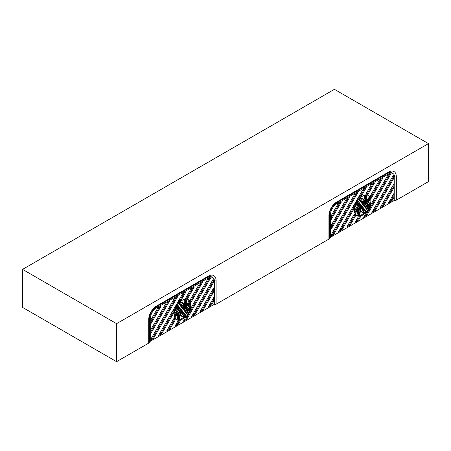 <?xml version="1.0" encoding="UTF-8"?>
<svg xmlns="http://www.w3.org/2000/svg" width="451" height="451" viewBox="0 0 451 451"><rect width="100%" height="100%" fill="white"/><g stroke="black" fill="none" stroke-linecap="round" stroke-linejoin="round"><path stroke-width="0.68" d="M360.36 197.769A13.367 7.718 -60 0 1 362.305 198.372L363.083 198.823A13.367 7.718 -60 0 0 360.27 198.209L359.509 199.156A27.973 16.151 120 0 1 361.071 200.706L361.713 201.62A13.367 7.718 -60 0 0 360.715 201.913L358.759 199.443A11.636 6.72 -60 0 1 368.444 195.52A11.636 6.72 -60 0 1 367.492 210.448L366.026 208.604A13.367 7.718 -60 0 0 369.651 205.797L369.882 204.686L369.098 204.23A27.973 16.151 120 0 1 366.714 205.205M368.039 195.317A11.636 6.72 -60 0 1 369.719 197.848M369.995 199.122A11.636 6.72 -60 0 1 369.437 204.427M368.506 206.868A11.636 6.72 -60 0 1 366.905 209.709M388.486 173.928L336.767 203.784A8.868 5.119 120 0 0 330.498 214.642L330.498 237.265L394.755 200.165L394.755 177.547A8.868 5.119 120 0 0 392.917 173.488A8.868 5.119 120 0 0 388.486 173.928L387.567 173.398M363.083 198.823A13.367 7.718 -60 0 1 364.741 200.441L365.073 198.818A27.973 16.151 120 0 0 365.468 195.582L366.319 195.356A13.367 7.718 -60 0 1 366.528 202.285L367.638 200.904A27.973 16.151 120 0 0 369.764 197.871L370.203 198.496A13.367 7.718 -60 0 1 366.032 206.068L367.272 205.735A27.973 16.151 120 0 0 369.882 204.686M360.428 211.175A13.367 7.718 -60 0 0 361.386 211.914L362.17 212.365A13.367 7.718 -60 0 0 364.989 212.979L365.75 212.032A27.973 16.151 120 0 1 364.188 210.482L363.545 209.568A13.367 7.718 -60 0 0 364.538 209.275L366.5 211.745A11.636 6.72 -60 0 1 356.809 215.674A11.636 6.72 -60 0 1 357.761 200.746L359.227 202.589L357.564 201.028M362.17 212.365A13.367 7.718 -60 0 1 360.518 210.747L360.186 212.37A27.973 16.151 120 0 0 359.791 215.606L358.94 215.837A13.367 7.718 -60 0 1 358.725 208.903L357.615 210.284A27.973 16.151 120 0 0 355.495 213.317L355.055 212.692A13.367 7.718 -60 0 1 359.221 205.12L357.981 205.453A27.973 16.151 120 0 0 355.377 206.507L355.602 205.391A13.367 7.718 -60 0 1 359.227 202.589M393.971 178.044L393.971 177.998A7.757 4.476 120 0 0 393.306 175.354L371.878 212.466L375.204 210.549L393.971 178.044L393.187 177.547A7.757 4.476 120 0 0 392.979 175.924M391.823 200.954L393.971 197.234L393.971 193.394L388.503 202.871L391.823 200.954L391.04 200.498L393.187 196.783L393.187 194.753M393.971 183.799L380.187 207.669L383.513 205.752L393.971 187.639L393.971 183.799M331.282 234.796L331.282 235.907L333.65 234.543L357.936 192.47L354.616 194.387L331.282 234.796M331.282 229.035L349.626 197.267L346.3 199.184L331.282 225.196L331.282 229.035M337.991 203.982L331.282 215.601L331.282 219.44L341.317 202.065L337.991 203.982M355.258 222.067L358.207 216.954A12.465 7.199 120 0 0 360.586 216.677L358.579 220.144L355.258 222.067M366.251 187.667L361.245 196.343A12.465 7.199 120 0 0 353.922 209.022L341.959 229.745L338.633 231.662L362.925 189.589L366.251 187.667M382.871 178.072L371.201 198.282A12.465 7.199 120 0 0 370.254 196.089L379.55 179.994L382.871 178.072M374.561 182.869L367.909 194.392A12.465 7.199 120 0 0 365.761 194.268L371.235 184.792L374.561 182.869M346.943 226.864L354.39 213.971A12.465 7.199 120 0 0 355.568 215.764L350.269 224.948L346.943 226.864M363.568 217.269L366.003 213.052A12.465 7.199 120 0 0 370.773 204.788L387.86 175.191L388.486 174.83A7.757 4.476 -60 0 1 390.713 174.092L366.894 215.347L363.568 217.269M364.831 207.094L365.84 208.362A12.949 7.475 120 0 0 369.149 205.932L364.831 207.094M364.729 212.613A12.949 7.475 -60 0 1 362.378 212.004A12.949 7.475 -60 0 1 360.631 210.189L360.896 208.903A3.738 2.159 120 0 0 362.108 208.886L364.729 212.613L363.946 212.162A12.949 7.475 -60 0 1 362.001 211.756M359.109 208.43L359.988 207.33A3.738 2.159 120 0 0 360.428 208.559L359.075 215.178A12.949 7.475 -60 0 1 359.109 208.43M359.644 205.008L360.631 204.743A3.738 2.159 120 0 0 360.033 206.496L355.501 212.133A12.949 7.475 -60 0 1 359.644 205.008M364.628 200.999L364.363 202.285A3.738 2.159 120 0 0 363.145 202.302L360.529 198.575A12.949 7.475 -60 0 1 362.88 199.184A12.949 7.475 -60 0 1 364.628 200.999L363.844 200.548L363.579 201.834A3.738 2.159 120 0 0 362.756 201.749M360.93 202.183A12.949 7.475 -60 0 1 361.933 201.93L362.441 202.657A3.738 2.159 120 0 0 361.753 203.221L360.93 202.183M364.323 206.457L363.912 205.932A2.244 1.297 120 0 0 363.748 203.649A2.244 1.297 120 0 0 362.339 203.959L361.928 203.435A3.292 1.9 -60 0 1 364.273 202.741A3.292 1.9 -60 0 1 364.323 206.457M365.609 206.18L364.628 206.445A3.738 2.159 120 0 0 365.22 204.698L369.752 199.054A12.949 7.475 -60 0 1 365.609 206.18L364.927 205.786M363.726 205.701A1.793 1.037 120 0 0 363.529 204.038A1.793 1.037 120 0 0 362.525 204.19L363.726 205.701M366.15 202.758L365.265 203.858A3.738 2.159 120 0 0 364.831 202.629L366.184 196.01A12.949 7.475 -60 0 1 366.15 202.758L365.366 202.307L364.96 202.809M363.326 209.258L362.813 208.531A3.738 2.159 120 0 0 363.5 207.973L364.323 209.005A12.949 7.475 -60 0 1 363.326 209.258M360.93 204.737L361.347 205.256A2.244 1.297 120 0 0 361.505 207.539A2.244 1.297 120 0 0 362.914 207.229L363.331 207.753A3.292 1.9 -60 0 1 360.98 208.447A3.292 1.9 -60 0 1 360.93 204.737M362.728 206.998L361.533 205.493A1.793 1.037 120 0 0 361.73 207.15A1.793 1.037 120 0 0 362.728 206.998L361.414 205.876M359.419 202.826A12.949 7.475 120 0 0 356.104 205.256L360.428 204.1L359.419 202.826M330.498 237.265L329.585 236.73M366.5 211.745L365.716 211.293A11.636 6.72 -60 0 1 365.361 211.705M364.109 212.968A11.636 6.72 -60 0 1 359.797 215.527M358.759 215.73A11.636 6.72 -60 0 1 356.431 215.42M357.186 204.303L359.644 203.643L359.12 202.989M360.428 204.1L359.644 203.643M366.894 215.347L366.111 214.896L364.352 215.911M365.716 211.293L364.205 209.388M358.94 215.837L358.156 215.381A13.367 7.718 -60 0 1 357.632 210.267M354.48 211.609A13.367 7.718 -60 0 1 357.756 205.532M355.963 203.869A13.367 7.718 -60 0 1 358.444 202.138M355.377 206.507L355.038 206.31M355.055 212.692L354.633 212.449M355.495 213.317L354.751 212.889M367.272 205.735L366.607 205.352M365.829 197.747A12.949 7.475 -60 0 1 365.366 202.307M369.764 197.871L368.98 197.42A27.973 16.151 120 0 1 366.855 200.453L366.843 200.47M360.264 201.349A13.367 7.718 -60 0 1 360.93 201.169L360.287 200.255A27.973 16.151 120 0 0 359.114 199.032M364.042 199.562L364.29 198.367A27.973 16.151 120 0 0 364.679 195.21M367.638 200.904L366.855 200.453M361.713 201.62L360.93 201.169M361.071 200.706L360.287 200.255M359.509 199.156L359.176 198.964M365.073 198.818L364.29 198.367M365.468 195.582L364.774 195.182M366.319 195.356L365.716 195.007M363.061 204.867A1.793 1.037 120 0 0 363.044 203.97M367.554 201.794A12.949 7.475 -60 0 1 365.028 205.493M363.833 202.6A3.292 1.9 -60 0 1 364.149 204.19M362.441 202.657L361.657 202.206A3.738 2.159 120 0 0 361.212 202.538M364.363 202.285L363.579 201.834M362.474 198.976A12.949 7.475 -60 0 1 363.844 200.548M360.033 206.496L359.25 206.039L356.921 208.943M360.428 208.559L359.644 208.108L358.646 212.99M361.713 208.988L363.946 212.162M365.349 207.753A12.949 7.475 120 0 0 367.289 206.434M361.431 206.767A1.793 1.037 120 0 0 361.944 206.547M360.326 206.547A2.244 1.297 120 0 0 360.721 207.088L361.505 207.539M361.347 205.256L360.817 204.951M363.748 203.649L362.965 203.198A2.244 1.297 120 0 0 362.3 203.125M359.447 205.244A3.738 2.159 120 0 0 359.25 206.039M354.097 214.473A12.465 7.199 120 0 0 354.785 215.313L349.486 224.491L347.727 225.506M372.994 183.777L367.125 193.941A12.465 7.199 120 0 0 366.054 193.767M381.304 178.979L370.829 197.121M364.684 188.574L360.462 195.892A12.465 7.199 120 0 0 357.857 198.367M353.984 205.081A12.465 7.199 120 0 0 353.139 208.571L341.176 229.288L339.417 230.303M359.391 216.931L357.795 219.693L356.042 220.708M331.282 217.63L339.75 202.967M331.282 227.225L348.059 198.169M331.282 234.999L332.866 234.092L356.369 193.372M380.971 206.316L382.73 205.301L393.187 187.188L393.187 185.158M389.286 201.512L391.04 200.498M372.661 211.113L374.42 210.098L393.187 177.587M389.517 174.351L366.111 214.896M362.176 207.612A3.292 1.9 -60 0 1 360.637 208.136M363.258 208.199L363.54 208.554A12.949 7.475 -60 0 1 362.948 208.717M355.568 215.764L354.785 215.313M350.269 224.948L349.486 224.491M367.909 194.392L367.125 193.941M361.245 196.343L360.462 195.892M353.922 209.022L353.139 208.571M341.959 229.745L341.176 229.288M358.579 220.144L357.795 219.693M333.65 234.543L332.866 234.092M393.971 187.639L393.187 187.188M383.513 205.752L382.73 205.301M393.971 197.234L393.187 196.783M375.204 210.549L374.42 210.098M363.331 207.753L362.694 207.387M364.323 209.005L363.54 208.554M180.135 301.82A13.367 7.718 -60 0 1 182.074 302.424L182.858 302.875A13.367 7.718 -60 0 0 180.045 302.26L179.278 303.213A27.973 16.151 120 0 1 180.845 304.758L181.488 305.671A13.367 7.718 -60 0 0 180.49 305.964L178.534 303.5A11.636 6.72 -60 0 1 188.219 299.571A11.636 6.72 -60 0 1 187.266 314.499L185.801 312.656A13.367 7.718 -60 0 0 189.426 309.854L189.657 308.738L188.873 308.287A27.973 16.151 120 0 1 186.488 309.256M187.813 299.368A11.636 6.72 -60 0 1 189.493 301.899M189.77 303.179A11.636 6.72 -60 0 1 189.211 308.478M188.281 310.919A11.636 6.72 -60 0 1 186.68 313.761M208.261 277.979L156.542 307.836A8.868 5.119 120 0 0 150.273 318.694L150.273 341.317L214.529 304.216L214.529 281.599A8.868 5.119 120 0 0 212.692 277.54A8.868 5.119 120 0 0 208.261 277.979L207.342 277.45M182.858 302.875A13.367 7.718 -60 0 1 184.515 304.498L184.848 302.875A27.973 16.151 120 0 0 185.243 299.633L186.094 299.408A13.367 7.718 -60 0 1 186.302 306.336L187.413 304.955A27.973 16.151 120 0 0 189.538 301.922L189.978 302.548A13.367 7.718 -60 0 1 185.806 310.119L187.047 309.786A27.973 16.151 120 0 0 189.657 308.738M180.203 315.226A13.367 7.718 -60 0 0 181.161 315.965L181.945 316.416A13.367 7.718 -60 0 0 184.763 317.03L185.524 316.083A27.973 16.151 120 0 1 183.957 314.533L183.32 313.62A13.367 7.718 -60 0 0 184.312 313.327L186.274 315.796A11.636 6.72 -60 0 1 176.583 319.725A11.636 6.72 -60 0 1 177.536 304.797L179.002 306.641L177.339 305.079M181.945 316.416A13.367 7.718 -60 0 1 180.293 314.798L179.96 316.422A27.973 16.151 120 0 0 179.566 319.658L178.714 319.889A13.367 7.718 -60 0 1 178.5 312.955L177.39 314.341A27.973 16.151 120 0 0 175.27 317.369L174.825 316.743A13.367 7.718 -60 0 1 178.996 309.177L177.756 309.51A27.973 16.151 120 0 0 175.151 310.559L175.377 309.442A13.367 7.718 -60 0 1 179.002 306.641M213.746 282.095L213.746 282.05A7.757 4.476 120 0 0 213.081 279.411L191.652 316.523L194.979 314.601L213.746 282.095L212.962 281.599A7.757 4.476 120 0 0 212.754 279.981M211.598 305.006L213.746 301.285L213.746 297.446L208.277 306.922L211.598 305.006L210.814 304.555L212.962 300.834L212.962 298.804M213.746 287.851L199.962 311.726L203.288 309.803L213.746 291.69L213.746 287.851M151.057 338.848L151.057 339.958L153.419 338.594L177.711 296.521L174.39 298.438L151.057 338.848M151.057 333.086L169.401 301.319L166.075 303.235L151.057 329.253L151.057 333.086M157.765 308.039L151.057 319.652L151.057 323.491L161.092 306.116L157.765 308.039M175.033 326.118L177.982 321.005A12.465 7.199 120 0 0 180.361 320.729L178.354 324.201L175.033 326.118M186.026 291.724L181.014 300.394A12.465 7.199 120 0 0 173.697 313.073L161.734 333.796L158.408 335.713L182.7 293.64L186.026 291.724M202.646 282.123L190.976 302.333A12.465 7.199 120 0 0 190.029 300.14L199.319 284.045L202.646 282.123M194.336 286.926L187.684 298.449A12.465 7.199 120 0 0 185.536 298.325L191.01 288.843L194.336 286.926M166.718 330.916L174.165 318.023A12.465 7.199 120 0 0 175.343 319.821L170.044 328.999L166.718 330.916M183.343 321.321L185.778 317.104A12.465 7.199 120 0 0 190.547 308.839L207.635 279.248L208.261 278.881A7.757 4.476 -60 0 1 210.487 278.143L186.663 319.398L183.343 321.321M184.6 311.145L185.615 312.413A12.949 7.475 120 0 0 188.924 309.984L184.6 311.145M184.504 316.664A12.949 7.475 -60 0 1 182.153 316.055A12.949 7.475 -60 0 1 180.406 314.246L180.671 312.955A3.738 2.159 120 0 0 181.883 312.943L184.504 316.664L183.72 316.213A12.949 7.475 -60 0 1 181.776 315.813M178.884 312.481L179.763 311.387A3.738 2.159 120 0 0 180.203 312.611L178.85 319.229A12.949 7.475 -60 0 1 178.884 312.481M179.419 309.059L180.406 308.8A3.738 2.159 120 0 0 179.808 310.547L175.276 316.185A12.949 7.475 -60 0 1 179.419 309.059M184.403 305.051L184.138 306.342A3.738 2.159 120 0 0 182.92 306.353L180.304 302.632A12.949 7.475 -60 0 1 182.655 303.235A12.949 7.475 -60 0 1 184.403 305.051L183.619 304.6L183.354 305.885A3.738 2.159 120 0 0 182.531 305.801M180.704 306.235A12.949 7.475 -60 0 1 181.708 305.981L182.215 306.708A3.738 2.159 120 0 0 181.528 307.272L180.704 306.235M184.098 310.508L183.687 309.989A2.244 1.297 120 0 0 183.523 307.706A2.244 1.297 120 0 0 182.114 308.01L181.702 307.492A3.292 1.9 -60 0 1 184.047 306.798A3.292 1.9 -60 0 1 184.098 310.508M185.384 310.232L184.397 310.497A3.738 2.159 120 0 0 184.995 308.749L189.527 303.111A12.949 7.475 -60 0 1 185.384 310.232L184.701 309.837M183.501 309.752A1.793 1.037 120 0 0 183.298 308.089A1.793 1.037 120 0 0 182.3 308.247L183.501 309.752M185.925 306.81L185.04 307.909A3.738 2.159 120 0 0 184.6 306.68L185.959 300.062A12.949 7.475 -60 0 1 185.925 306.81L185.141 306.359L184.735 306.86M183.1 313.31L182.587 312.588A3.738 2.159 120 0 0 183.275 312.024L184.098 313.056A12.949 7.475 -60 0 1 183.1 313.31M180.704 308.788L181.122 309.307A2.244 1.297 120 0 0 181.279 311.59A2.244 1.297 120 0 0 182.689 311.286L183.1 311.804A3.292 1.9 -60 0 1 180.755 312.498A3.292 1.9 -60 0 1 180.704 308.788M182.503 311.049L181.308 309.544A1.793 1.037 120 0 0 181.505 311.201A1.793 1.037 120 0 0 182.503 311.049L181.189 309.927M179.188 306.877A12.949 7.475 120 0 0 175.879 309.307L180.203 308.151L179.188 306.877M150.273 341.317L149.36 340.787M186.274 315.796L185.491 315.345A11.636 6.72 -60 0 1 185.13 315.756M183.884 317.019A11.636 6.72 -60 0 1 179.571 319.579M178.534 319.782A11.636 6.72 -60 0 1 176.206 319.477M176.961 308.354L179.419 307.7L178.895 307.041M180.203 308.151L179.419 307.7M186.663 319.398L185.885 318.947L184.126 319.962M185.491 315.345L183.98 313.445M178.714 319.889L177.931 319.438A13.367 7.718 -60 0 1 177.406 314.319M174.255 315.666A13.367 7.718 -60 0 1 177.531 309.583M175.738 307.92A13.367 7.718 -60 0 1 178.218 306.19M175.151 310.559L174.813 310.361M174.825 316.743L174.407 316.501M175.27 317.369L174.526 316.94M187.047 309.786L186.381 309.403M185.603 301.798A12.949 7.475 -60 0 1 185.141 306.359M189.538 301.922L188.755 301.471A27.973 16.151 120 0 1 186.629 304.504L187.413 304.955M180.039 305.4A13.367 7.718 -60 0 1 180.704 305.22L180.062 304.307A27.973 16.151 120 0 0 178.889 303.083M183.816 303.619L184.064 302.418A27.973 16.151 120 0 0 184.453 299.261M181.488 305.671L180.704 305.22M180.845 304.758L180.062 304.307M179.278 303.213L178.946 303.021M184.848 302.875L184.064 302.418M185.243 299.633L184.549 299.238M186.094 299.408L185.491 299.058M182.835 308.918A1.793 1.037 120 0 0 182.818 308.022M187.328 305.846A12.949 7.475 -60 0 1 184.803 309.544M183.608 306.652A3.292 1.9 -60 0 1 183.923 308.242M182.215 306.708L181.432 306.257A3.738 2.159 120 0 0 180.986 306.595M184.138 306.342L183.354 305.885M182.249 303.033A12.949 7.475 -60 0 1 183.619 304.6M179.808 310.547L179.024 310.091L176.696 312.994M180.203 312.611L179.419 312.16L178.421 317.042M181.488 313.039L183.72 316.213M185.124 311.804A12.949 7.475 120 0 0 187.064 310.485M181.201 310.818A1.793 1.037 120 0 0 181.719 310.598M180.101 310.598A2.244 1.297 120 0 0 180.496 311.139L181.279 311.59M181.122 309.307L180.592 309.003M183.523 307.706L182.74 307.249A2.244 1.297 120 0 0 182.074 307.176M179.222 309.296A3.738 2.159 120 0 0 179.024 310.091M173.872 318.524A12.465 7.199 120 0 0 174.56 319.364L169.26 328.542L167.501 329.557M192.769 287.828L186.9 297.993A12.465 7.199 120 0 0 185.829 297.818M201.078 283.031L190.604 301.178M184.459 292.626L180.231 299.943A12.465 7.199 120 0 0 177.632 302.418M173.759 309.132A12.465 7.199 120 0 0 172.913 312.622L160.951 333.345L159.192 334.36M179.165 320.982L177.57 323.745L175.817 324.759M151.057 321.681L159.524 307.024M151.057 331.276L167.834 302.221M151.057 339.051L152.635 338.143L176.144 297.423M200.746 310.367L202.505 309.352L212.962 291.239L212.962 289.209M209.061 305.569L210.814 304.555M192.436 315.164L194.195 314.15L212.962 281.638M209.292 278.402L185.885 318.947M181.95 311.664A3.292 1.9 -60 0 1 180.411 312.188M183.033 312.25L183.315 312.605A12.949 7.475 -60 0 1 182.723 312.774M175.343 319.821L174.56 319.364M170.044 328.999L169.26 328.542M187.684 298.449L186.9 297.993M181.014 300.394L180.231 299.943M173.697 313.073L172.913 312.622M161.734 333.796L160.951 333.345M178.354 324.201L177.57 323.745M153.419 338.594L152.635 338.143M213.746 291.69L212.962 291.239M203.288 309.803L202.505 309.352M213.746 301.285L212.962 300.834M194.979 314.601L194.195 314.15M183.1 311.804L182.469 311.438M184.098 313.056L183.315 312.605M211.124 276.632C210.628 276.204 209.518 276.384 207.804 277.185L156.085 307.041A2.216 1.28 60 0 0 156.542 306.026A2.216 1.28 60 0 1 156.085 307.041C152.049 309.888 149.805 313.772 149.36 318.694L149.36 342.219A2.216 1.28 0 0 1 148.706 343.126L148.706 319.601A11.083 6.399 -60 0 1 156.542 306.026L208.261 276.17A2.216 1.28 60 0 1 207.804 277.185A2.216 1.28 60 0 0 208.261 276.17A11.083 6.399 -60 0 1 216.097 280.691L216.097 304.216L328.931 239.075L216.097 304.216A2.216 1.28 0 0 1 213.954 304.549A2.216 1.28 0 0 0 216.097 304.216L216.097 280.691A11.083 6.399 -60 0 0 208.261 276.17L156.542 306.026A11.083 6.399 -60 0 0 148.706 319.601A2.216 1.28 0 0 0 149.36 318.694A2.216 1.28 0 0 1 148.706 319.601L148.706 343.126L116.584 361.674L116.584 323.671L116.584 361.674L22.55 307.385L22.55 269.382L116.584 323.671L428.45 143.615L334.416 89.326L22.55 269.382L116.584 323.671L428.45 143.615L428.45 181.618L396.322 200.165L428.45 181.618L428.45 143.615L334.416 89.326L22.55 269.382L22.55 307.385L116.584 361.674L148.706 343.126A2.216 1.28 0 0 0 149.36 342.219L149.36 318.694C149.805 313.772 152.049 309.888 156.085 307.041L207.804 277.185C209.518 276.384 210.628 276.204 211.124 276.632L212.692 277.54M394.18 200.498A2.216 1.28 0 0 0 396.322 200.165L396.322 176.64A11.083 6.399 -60 0 0 388.486 172.119L336.767 201.975A11.083 6.399 -60 0 0 328.931 215.55L328.931 239.075A2.216 1.28 0 0 0 329.585 238.167L329.585 214.642A2.216 1.28 180 0 1 328.931 215.55L328.931 239.075A2.216 1.28 0 0 0 329.585 238.167L329.585 214.642A2.216 1.28 180 0 1 328.931 215.55A11.083 6.399 -60 0 1 336.767 201.975A2.216 1.28 -120 0 1 336.311 202.989A2.216 1.28 -120 0 0 336.767 201.975L388.486 172.119A11.083 6.399 -60 0 1 396.322 176.64A2.216 1.28 0 0 1 394.738 177.017A2.216 1.28 0 0 0 396.322 176.64L396.322 200.165A2.216 1.28 0 0 1 394.18 200.498M336.767 203.784L335.865 203.266M330.498 214.642L329.596 214.124M393.971 177.998L393.187 177.547M156.542 307.836L155.64 307.317M150.273 318.694L149.371 318.175M213.746 282.05L212.962 281.599M216.097 280.691A2.216 1.28 180 0 1 214.513 281.069A2.216 1.28 180 0 0 216.097 280.691M391.35 172.581C390.854 172.152 389.749 172.333 388.029 173.133L336.311 202.989C332.274 205.836 330.031 209.721 329.585 214.642C330.031 209.721 332.274 205.836 336.311 202.989L388.029 173.133A2.216 1.28 -120 0 0 388.486 172.119A2.216 1.28 -120 0 1 388.029 173.133C389.749 172.333 390.854 172.152 391.35 172.581L392.917 173.488"/></g></svg>
